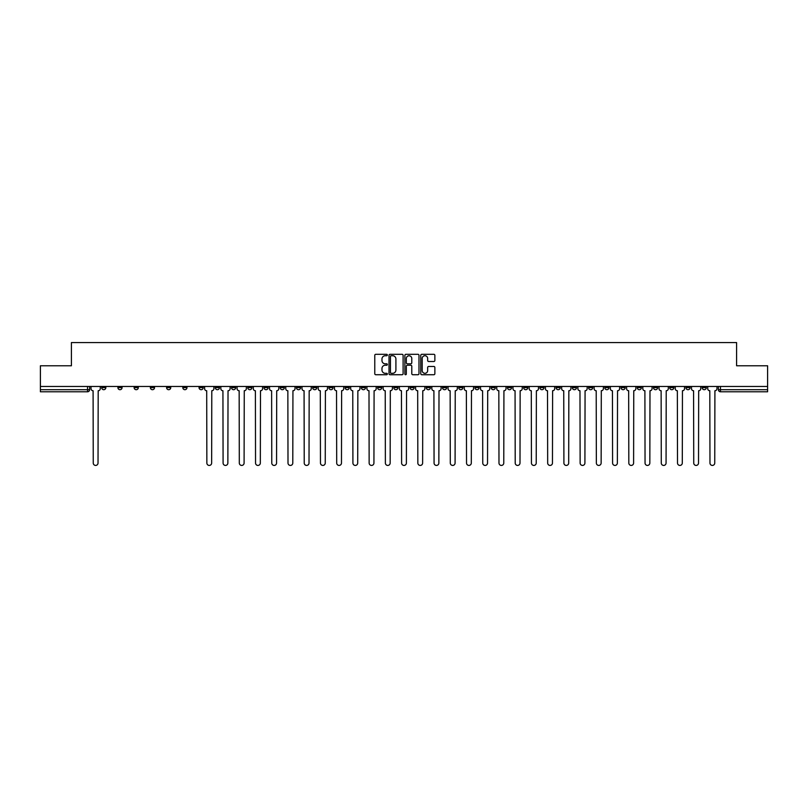 <?xml version="1.0" encoding="UTF-8"?>
<svg xmlns="http://www.w3.org/2000/svg" width="808" height="808" viewBox="0 0 808 808"><rect width="100%" height="100%" fill="white"/><g stroke="black" fill="none" stroke-linecap="round" stroke-linejoin="round"><path stroke-width="1.21" d="M387.355 355.025A0.717 0.717 0 0 0 386.638 354.308L375.791 354.308A1.02 1.02 0 0 0 374.771 355.328L374.771 373.71A1.02 1.02 0 0 0 375.791 374.73L386.638 374.73A0.717 0.717 0 0 0 387.355 374.013A0.717 0.717 0 0 0 386.638 373.296L385.234 373.296A3.272 3.272 0 0 1 381.972 370.034L381.972 368.499A3.272 3.272 0 0 1 385.234 365.236L386.638 365.236A0.717 0.717 0 0 0 387.355 364.519A0.717 0.717 0 0 0 386.638 363.802L385.234 363.802A3.272 3.272 0 0 1 381.972 360.54L381.972 359.005A3.272 3.272 0 0 1 385.234 355.732L386.638 355.732A0.717 0.717 0 0 0 387.355 355.025M685.931 387.618L685.931 386.466L685.931 387.618A2.081 2.081 0 0 0 688.012 389.698A2.081 2.081 0 0 1 685.931 387.618L690.093 387.618A2.081 2.081 0 0 1 688.012 389.698M539.865 387.618L539.865 386.466L539.865 387.618A2.081 2.081 0 0 0 541.946 389.698A2.081 2.081 0 0 1 539.865 387.618L544.026 387.618A2.081 2.081 0 0 1 541.946 389.698M507.414 386.466L507.414 387.618L511.575 387.618A2.081 2.081 0 0 1 509.495 389.698A2.081 2.081 0 0 1 507.414 387.618L507.414 386.466M491.183 387.618L491.183 386.466L491.183 387.618A2.081 2.081 0 0 0 493.264 389.698A2.081 2.081 0 0 1 491.183 387.618L495.344 387.618A2.081 2.081 0 0 1 493.264 389.698A2.081 2.081 0 0 0 495.344 387.618A2.081 2.081 0 0 1 493.264 389.698M474.952 387.618L474.952 386.466L474.952 387.618A2.081 2.081 0 0 0 477.033 389.698A2.081 2.081 0 0 1 474.952 387.618L479.114 387.618A2.081 2.081 0 0 1 477.033 389.698A2.081 2.081 0 0 0 479.114 387.618A2.081 2.081 0 0 1 477.033 389.698M426.26 387.618L426.26 386.466L426.26 387.618A2.081 2.081 0 0 0 428.341 389.698A2.081 2.081 0 0 1 426.26 387.618L430.422 387.618A2.081 2.081 0 0 1 428.341 389.698M410.03 386.466L410.03 387.618L414.191 387.618A2.081 2.081 0 0 1 412.11 389.698A2.081 2.081 0 0 1 410.03 387.618L410.03 386.466M393.809 386.466L393.809 387.618L397.97 387.618A2.081 2.081 0 0 1 395.89 389.698A2.081 2.081 0 0 1 393.809 387.618L393.809 386.466M377.578 386.466L377.578 387.618L381.74 387.618A2.081 2.081 0 0 1 379.659 389.698A2.081 2.081 0 0 1 377.578 387.618L377.578 386.466M361.348 387.618L361.348 386.466L361.348 387.618A2.081 2.081 0 0 0 363.428 389.698A2.081 2.081 0 0 1 361.348 387.618L365.509 387.618A2.081 2.081 0 0 1 363.428 389.698M328.886 386.466L328.886 387.618L333.048 387.618A2.081 2.081 0 0 1 330.967 389.698A2.081 2.081 0 0 1 328.886 387.618L328.886 386.466M312.656 387.618L312.656 386.466L312.656 387.618A2.081 2.081 0 0 0 314.736 389.698A2.081 2.081 0 0 1 312.656 387.618L316.817 387.618A2.081 2.081 0 0 1 314.736 389.698M134.138 386.466L134.138 387.618L138.299 387.618A2.081 2.081 0 0 1 136.219 389.698A2.081 2.081 0 0 1 134.138 387.618L134.138 386.466M433.846 361.509A1.02 1.02 0 0 0 434.866 360.489L434.866 355.328A1.02 1.02 0 0 0 433.846 354.308L421.796 354.308A1.02 1.02 0 0 0 420.776 355.328L420.776 373.71A1.02 1.02 0 0 0 421.796 374.73L433.846 374.73A1.02 1.02 0 0 0 434.866 373.71L434.866 367.478A1.02 1.02 0 0 0 433.846 366.458L428.684 366.458A1.02 1.02 0 0 0 427.664 367.478L427.664 370.569A2.727 2.727 0 0 1 424.937 373.296A2.727 2.727 0 0 1 422.2 370.569L422.2 358.469A2.727 2.727 0 0 1 424.937 355.732A2.727 2.727 0 0 1 427.664 358.469L427.664 360.489A1.02 1.02 0 0 0 428.684 361.509L433.846 361.509M40.4 386.466L40.4 365.772L71.407 365.772L71.407 342.572L736.593 342.572L736.593 365.772L767.6 365.772L767.6 386.466L40.4 386.466L40.4 389.698L89.607 389.698L89.607 386.466L89.607 389.698A2.081 2.081 0 0 1 87.527 391.779L40.4 391.779L40.4 389.698M403.111 355.328A1.02 1.02 0 0 0 402.081 354.308L390.032 354.308A1.02 1.02 0 0 0 389.012 355.328L389.012 373.71A1.02 1.02 0 0 0 390.032 374.73L402.081 374.73A1.02 1.02 0 0 0 403.111 373.71L403.111 355.328M405.919 354.308L417.968 354.308A1.02 1.02 0 0 1 418.988 355.328L418.988 373.71A1.02 1.02 0 0 1 417.968 374.73L412.807 374.73A1.02 1.02 0 0 1 411.787 373.71L411.787 366.256A1.02 1.02 0 0 0 410.767 365.236L407.343 365.236A1.02 1.02 0 0 0 406.323 366.256L406.323 374.013A0.717 0.717 0 0 1 405.606 374.73A0.717 0.717 0 0 1 404.889 374.013L404.889 355.328A1.02 1.02 0 0 1 405.919 354.308M718.393 386.466L718.393 389.698L767.6 389.698L767.6 391.779L720.473 391.779A2.081 2.081 0 0 1 718.393 389.698A2.081 2.081 0 0 0 720.473 391.779L720.473 386.466M767.6 386.466L767.6 389.698M706.323 386.466L706.323 387.618A2.081 2.081 0 0 1 704.243 389.698A2.081 2.081 0 0 1 702.162 387.618A2.081 2.081 0 0 0 704.243 389.698M702.162 386.466L702.162 387.618L706.323 387.618M690.093 386.466L690.093 387.618M673.862 386.466L673.862 387.618A2.081 2.081 0 0 1 671.781 389.698A2.081 2.081 0 0 1 669.701 387.618A2.081 2.081 0 0 0 671.781 389.698M669.701 386.466L669.701 387.618L673.862 387.618M657.631 386.466L657.631 387.618A2.081 2.081 0 0 1 655.551 389.698A2.081 2.081 0 0 1 653.47 387.618L657.631 387.618M653.47 386.466L653.47 387.618M641.411 386.466L641.411 387.618A2.081 2.081 0 0 1 639.33 389.698A2.081 2.081 0 0 1 637.249 387.618A2.081 2.081 0 0 0 639.33 389.698M637.249 386.466L637.249 387.618L641.411 387.618M625.18 386.466L625.18 387.618A2.081 2.081 0 0 1 623.099 389.698A2.081 2.081 0 0 1 621.019 387.618L625.18 387.618M621.019 386.466L621.019 387.618M608.949 386.466L608.949 387.618A2.081 2.081 0 0 1 606.869 389.698A2.081 2.081 0 0 1 604.788 387.618L608.949 387.618A2.081 2.081 0 0 1 606.869 389.698A2.081 2.081 0 0 0 608.949 387.618M604.788 386.466L604.788 387.618M592.719 386.466L592.719 387.618A2.081 2.081 0 0 1 590.638 389.698A2.081 2.081 0 0 1 588.557 387.618A2.081 2.081 0 0 0 590.638 389.698M588.557 386.466L588.557 387.618L592.719 387.618M576.488 386.466L576.488 387.618A2.081 2.081 0 0 1 574.407 389.698A2.081 2.081 0 0 1 572.327 387.618L576.488 387.618M572.327 386.466L572.327 387.618M560.257 386.466L560.257 387.618A2.081 2.081 0 0 1 558.177 389.698A2.081 2.081 0 0 1 556.096 387.618L560.257 387.618M556.096 386.466L556.096 387.618M544.026 386.466L544.026 387.618M527.806 386.466L527.806 387.618A2.081 2.081 0 0 1 525.725 389.698A2.081 2.081 0 0 1 523.635 387.618L527.806 387.618A2.081 2.081 0 0 1 525.725 389.698A2.081 2.081 0 0 0 527.806 387.618L527.806 386.466M523.635 386.466L523.635 387.618M511.575 386.466L511.575 387.618A2.081 2.081 0 0 1 509.495 389.698A2.081 2.081 0 0 0 511.575 387.618L511.575 386.466M495.344 386.466L495.344 387.618L495.344 386.466M479.114 386.466L479.114 387.618M462.883 386.466L462.883 387.618A2.081 2.081 0 0 1 460.802 389.698A2.081 2.081 0 0 1 458.722 387.618L462.883 387.618A2.081 2.081 0 0 1 460.802 389.698A2.081 2.081 0 0 0 462.883 387.618M458.722 386.466L458.722 387.618M446.652 386.466L446.652 387.618A2.081 2.081 0 0 1 444.572 389.698A2.081 2.081 0 0 1 442.491 387.618A2.081 2.081 0 0 0 444.572 389.698A2.081 2.081 0 0 0 446.652 387.618A2.081 2.081 0 0 1 444.572 389.698M442.491 386.466L442.491 387.618L446.652 387.618M430.422 386.466L430.422 387.618L430.422 386.466M414.191 386.466L414.191 387.618L414.191 386.466M397.97 386.466L397.97 387.618A2.081 2.081 0 0 1 395.89 389.698A2.081 2.081 0 0 0 397.97 387.618L397.97 386.466M381.74 386.466L381.74 387.618L381.74 386.466M365.509 386.466L365.509 387.618L365.509 386.466M349.278 386.466L349.278 387.618A2.081 2.081 0 0 1 347.198 389.698A2.081 2.081 0 0 1 345.117 387.618A2.081 2.081 0 0 0 347.198 389.698A2.081 2.081 0 0 0 349.278 387.618A2.081 2.081 0 0 1 347.198 389.698M345.117 386.466L345.117 387.618L349.278 387.618M333.048 386.466L333.048 387.618A2.081 2.081 0 0 1 330.967 389.698A2.081 2.081 0 0 0 333.048 387.618L333.048 386.466M316.817 386.466L316.817 387.618M300.586 386.466L300.586 387.618A2.081 2.081 0 0 1 298.506 389.698A2.081 2.081 0 0 1 296.425 387.618L300.586 387.618M296.425 386.466L296.425 387.618M284.365 386.466L284.365 387.618A2.081 2.081 0 0 1 282.275 389.698A2.081 2.081 0 0 1 280.194 387.618L284.365 387.618M280.194 386.466L280.194 387.618M268.135 386.466L268.135 387.618A2.081 2.081 0 0 1 266.054 389.698A2.081 2.081 0 0 1 263.974 387.618L268.135 387.618M263.974 386.466L263.974 387.618M251.904 386.466L251.904 387.618A2.081 2.081 0 0 1 249.823 389.698A2.081 2.081 0 0 1 247.743 387.618L251.904 387.618L251.904 386.466M247.743 386.466L247.743 387.618M235.673 386.466L235.673 387.618A2.081 2.081 0 0 1 233.593 389.698A2.081 2.081 0 0 1 231.512 387.618L235.673 387.618M231.512 386.466L231.512 387.618M219.443 386.466L219.443 387.618A2.081 2.081 0 0 1 217.362 389.698A2.081 2.081 0 0 1 215.281 387.618L219.443 387.618M215.281 386.466L215.281 387.618M203.212 386.466L203.212 387.618A2.081 2.081 0 0 1 201.131 389.698A2.081 2.081 0 0 1 199.051 387.618L203.212 387.618M199.051 386.466L199.051 387.618M186.981 386.466L186.981 387.618A2.081 2.081 0 0 1 184.901 389.698A2.081 2.081 0 0 1 182.82 387.618L186.981 387.618M182.82 386.466L182.82 387.618M170.751 386.466L170.751 387.618A2.081 2.081 0 0 1 168.67 389.698A2.081 2.081 0 0 1 166.589 387.618A2.081 2.081 0 0 0 168.67 389.698M166.589 386.466L166.589 387.618L170.751 387.618M154.53 386.466L154.53 387.618A2.081 2.081 0 0 1 152.449 389.698A2.081 2.081 0 0 1 150.369 387.618L154.53 387.618M150.369 386.466L150.369 387.618M138.299 386.466L138.299 387.618A2.081 2.081 0 0 1 136.219 389.698A2.081 2.081 0 0 0 138.299 387.618M122.069 386.466L122.069 387.618A2.081 2.081 0 0 1 119.988 389.698A2.081 2.081 0 0 1 117.907 387.618L122.069 387.618A2.081 2.081 0 0 1 119.988 389.698A2.081 2.081 0 0 0 122.069 387.618M117.907 386.466L117.907 387.618M105.838 386.466L105.838 387.618A2.081 2.081 0 0 1 103.757 389.698A2.081 2.081 0 0 1 101.677 387.618L105.838 387.618L105.838 386.466M101.677 386.466L101.677 387.618M87.527 391.779A2.081 2.081 0 0 0 89.607 389.698A2.081 2.081 0 0 1 87.527 391.779L87.527 386.466M391.163 355.732A0.717 0.717 0 0 0 390.446 356.449L390.446 372.589A0.717 0.717 0 0 0 391.163 373.296L392.637 373.296A3.272 3.272 0 0 0 395.91 370.034L395.91 359.005A3.272 3.272 0 0 0 392.637 355.732L391.163 355.732M411.787 358.52A2.727 2.727 0 0 0 409.05 355.793A2.727 2.727 0 0 0 406.323 358.52L406.323 362.782A1.02 1.02 0 0 0 407.343 363.802L410.767 363.802A1.02 1.02 0 0 0 411.787 362.782L411.787 358.52M91.011 388.658L91.011 386.466L91.011 388.658A2.081 2.081 0 0 0 93.092 390.739L93.253 463.034A2.394 2.394 0 0 0 95.647 465.428A2.394 2.394 0 0 0 98.031 463.034L98.192 390.739A2.081 2.081 0 0 0 100.273 388.658L100.273 386.466L100.273 388.658M93.092 390.739L93.253 463.034M98.031 463.034L98.192 390.739M220.847 388.658L220.847 386.466L220.847 388.658A2.081 2.081 0 0 0 222.927 390.739L223.089 463.034A2.394 2.394 0 0 0 225.472 465.428A2.394 2.394 0 0 0 227.866 463.034L228.028 390.739A2.081 2.081 0 0 0 230.108 388.658L230.108 386.466L230.108 388.658M237.077 388.658L237.077 386.466L237.077 388.658A2.081 2.081 0 0 0 239.158 390.739L239.309 463.034A2.394 2.394 0 0 0 241.703 465.428A2.394 2.394 0 0 0 244.097 463.034L244.258 390.739A2.081 2.081 0 0 0 246.339 388.658L246.339 386.466L246.339 388.658M253.308 388.658L253.308 386.466L253.308 388.658A2.081 2.081 0 0 0 255.389 390.739L255.54 463.034A2.394 2.394 0 0 0 257.934 465.428A2.394 2.394 0 0 0 260.327 463.034L260.489 390.739A2.081 2.081 0 0 0 262.57 388.658L262.57 386.466L262.57 388.658M269.539 388.658L269.539 386.466L269.539 388.658A2.081 2.081 0 0 0 271.619 390.739L271.771 463.034A2.394 2.394 0 0 0 274.164 465.428A2.394 2.394 0 0 0 276.558 463.034L276.71 390.739A2.081 2.081 0 0 0 278.79 388.658L278.79 386.466L278.79 388.658M285.769 388.658L285.769 386.466L285.769 388.658A2.081 2.081 0 0 0 287.85 390.739L288.001 463.034A2.394 2.394 0 0 0 290.395 465.428A2.394 2.394 0 0 0 292.789 463.034L292.94 390.739A2.081 2.081 0 0 0 295.021 388.658L295.021 386.466L295.021 388.658M301.99 388.658L301.99 386.466L301.99 388.658A2.081 2.081 0 0 0 304.071 390.739L304.232 463.034A2.394 2.394 0 0 0 306.626 465.428A2.394 2.394 0 0 0 309.02 463.034L309.171 390.739A2.081 2.081 0 0 0 311.252 388.658L311.252 386.466L311.252 388.658M318.221 388.658L318.221 386.466L318.221 388.658A2.081 2.081 0 0 0 320.301 390.739L320.463 463.034A2.394 2.394 0 0 0 322.857 465.428A2.394 2.394 0 0 0 325.25 463.034L325.402 390.739A2.081 2.081 0 0 0 327.482 388.658L327.482 386.466L327.482 388.658M334.451 388.658L334.451 386.466L334.451 388.658A2.081 2.081 0 0 0 336.532 390.739L336.694 463.034A2.394 2.394 0 0 0 339.087 465.428A2.394 2.394 0 0 0 341.471 463.034L341.632 390.739A2.081 2.081 0 0 0 343.713 388.658L343.713 386.466L343.713 388.658M350.682 388.658L350.682 386.466L350.682 388.658A2.081 2.081 0 0 0 352.763 390.739L352.914 463.034A2.394 2.394 0 0 0 355.308 465.428A2.394 2.394 0 0 0 357.702 463.034L357.863 390.739A2.081 2.081 0 0 0 359.944 388.658L359.944 386.466L359.944 388.658M366.913 388.658L366.913 386.466L366.913 388.658A2.081 2.081 0 0 0 368.993 390.739L369.145 463.034A2.394 2.394 0 0 0 371.539 465.428A2.394 2.394 0 0 0 373.932 463.034L374.094 390.739A2.081 2.081 0 0 0 376.174 388.658L376.174 386.466L376.174 388.658M383.144 388.658L383.144 386.466L383.144 388.658A2.081 2.081 0 0 0 385.224 390.739L385.376 463.034A2.394 2.394 0 0 0 387.769 465.428A2.394 2.394 0 0 0 390.163 463.034L390.315 390.739A2.081 2.081 0 0 0 392.405 388.658L392.405 386.466L392.405 388.658M399.374 388.658L399.374 386.466L399.374 388.658A2.081 2.081 0 0 0 401.455 390.739L401.606 463.034A2.394 2.394 0 0 0 404 465.428A2.394 2.394 0 0 0 406.394 463.034L406.545 390.739A2.081 2.081 0 0 0 408.626 388.658L408.626 386.466L408.626 388.658M415.595 388.658L415.595 386.466L415.595 388.658A2.081 2.081 0 0 0 417.685 390.739L417.837 463.034A2.394 2.394 0 0 0 420.231 465.428A2.394 2.394 0 0 0 422.624 463.034L422.776 390.739A2.081 2.081 0 0 0 424.856 388.658L424.856 386.466L424.856 388.658M431.826 388.658L431.826 386.466L431.826 388.658A2.081 2.081 0 0 0 433.906 390.739L434.068 463.034A2.394 2.394 0 0 0 436.461 465.428A2.394 2.394 0 0 0 438.855 463.034L439.007 390.739A2.081 2.081 0 0 0 441.087 388.658L441.087 386.466L441.087 388.658M448.056 388.658L448.056 386.466L448.056 388.658A2.081 2.081 0 0 0 450.137 390.739L450.298 463.034A2.394 2.394 0 0 0 452.692 465.428A2.394 2.394 0 0 0 455.086 463.034L455.237 390.739A2.081 2.081 0 0 0 457.318 388.658L457.318 386.466L457.318 388.658M464.287 388.658L464.287 386.466L464.287 388.658A2.081 2.081 0 0 0 466.368 390.739L466.529 463.034A2.394 2.394 0 0 0 468.913 465.428A2.394 2.394 0 0 0 471.306 463.034L471.468 390.739A2.081 2.081 0 0 0 473.549 388.658L473.549 386.466L473.549 388.658M480.518 388.658L480.518 386.466L480.518 388.658A2.081 2.081 0 0 0 482.598 390.739L482.75 463.034A2.394 2.394 0 0 0 485.143 465.428A2.394 2.394 0 0 0 487.537 463.034L487.699 390.739A2.081 2.081 0 0 0 489.779 388.658L489.779 386.466L489.779 388.658M496.748 388.658L496.748 386.466L496.748 388.658A2.081 2.081 0 0 0 498.829 390.739L498.98 463.034A2.394 2.394 0 0 0 501.374 465.428A2.394 2.394 0 0 0 503.768 463.034L503.929 390.739A2.081 2.081 0 0 0 506.01 388.658L506.01 386.466L506.01 388.658M512.979 388.658L512.979 386.466L512.979 388.658A2.081 2.081 0 0 0 515.06 390.739L515.211 463.034A2.394 2.394 0 0 0 517.605 465.428A2.394 2.394 0 0 0 519.999 463.034L520.15 390.739A2.081 2.081 0 0 0 522.231 388.658L522.231 386.466L522.231 388.658M529.21 388.658L529.21 386.466L529.21 388.658A2.081 2.081 0 0 0 531.29 390.739L531.442 463.034A2.394 2.394 0 0 0 533.835 465.428A2.394 2.394 0 0 0 536.229 463.034L536.381 390.739A2.081 2.081 0 0 0 538.461 388.658L538.461 386.466L538.461 388.658M545.43 388.658L545.43 386.466L545.43 388.658A2.081 2.081 0 0 0 547.511 390.739L547.673 463.034A2.394 2.394 0 0 0 550.066 465.428A2.394 2.394 0 0 0 552.46 463.034L552.611 390.739A2.081 2.081 0 0 0 554.692 388.658L554.692 386.466L554.692 388.658M561.661 388.658L561.661 386.466L561.661 388.658A2.081 2.081 0 0 0 563.742 390.739L563.903 463.034A2.394 2.394 0 0 0 566.297 465.428A2.394 2.394 0 0 0 568.691 463.034L568.842 390.739A2.081 2.081 0 0 0 570.923 388.658L570.923 386.466L570.923 388.658M577.892 388.658L577.892 386.466L577.892 388.658A2.081 2.081 0 0 0 579.972 390.739L580.134 463.034A2.394 2.394 0 0 0 582.528 465.428A2.394 2.394 0 0 0 584.911 463.034L585.073 390.739A2.081 2.081 0 0 0 587.153 388.658L587.153 386.466L587.153 388.658M594.122 388.658L594.122 386.466L594.122 388.658A2.081 2.081 0 0 0 596.203 390.739L596.355 463.034A2.394 2.394 0 0 0 598.748 465.428A2.394 2.394 0 0 0 601.142 463.034L601.303 390.739A2.081 2.081 0 0 0 603.384 388.658L603.384 386.466L603.384 388.658M610.353 388.658L610.353 386.466L610.353 388.658A2.081 2.081 0 0 0 612.434 390.739L612.585 463.034A2.394 2.394 0 0 0 614.979 465.428A2.394 2.394 0 0 0 617.373 463.034L617.534 390.739A2.081 2.081 0 0 0 619.615 388.658L619.615 386.466L619.615 388.658M626.584 388.658L626.584 386.466L626.584 388.658A2.081 2.081 0 0 0 628.664 390.739L628.816 463.034A2.394 2.394 0 0 0 631.21 465.428A2.394 2.394 0 0 0 633.603 463.034L633.755 390.739A2.081 2.081 0 0 0 635.846 388.658L635.846 386.466L635.846 388.658M642.815 388.658L642.815 386.466L642.815 388.658A2.081 2.081 0 0 0 644.895 390.739L645.047 463.034A2.394 2.394 0 0 0 647.44 465.428A2.394 2.394 0 0 0 649.834 463.034L649.986 390.739A2.081 2.081 0 0 0 652.066 388.658L652.066 386.466L652.066 388.658M659.045 388.658L659.045 386.466L659.045 388.658A2.081 2.081 0 0 0 661.126 390.739L661.277 463.034A2.394 2.394 0 0 0 663.671 465.428A2.394 2.394 0 0 0 666.065 463.034L666.216 390.739A2.081 2.081 0 0 0 668.297 388.658L668.297 386.466L668.297 388.658M204.616 386.466L204.616 388.658A2.081 2.081 0 0 0 206.697 390.739L206.858 463.034A2.394 2.394 0 0 0 209.252 465.428A2.394 2.394 0 0 0 211.646 463.034L211.797 390.739A2.081 2.081 0 0 0 213.878 388.658L213.878 386.466M222.927 390.739L223.089 463.034M227.866 463.034L228.028 390.739M239.158 390.739L239.309 463.034M244.097 463.034L244.258 390.739M255.389 390.739L255.54 463.034M260.327 463.034L260.489 390.739M271.619 390.739L271.771 463.034M276.558 463.034L276.71 390.739M287.85 390.739L288.001 463.034M292.789 463.034L292.94 390.739M304.071 390.739L304.232 463.034M309.02 463.034L309.171 390.739M320.301 390.739L320.463 463.034M325.25 463.034L325.402 390.739M336.532 390.739L336.694 463.034M341.471 463.034L341.632 390.739M352.763 390.739L352.914 463.034M357.702 463.034L357.863 390.739M368.993 390.739L369.145 463.034M373.932 463.034L374.094 390.739M385.224 390.739L385.376 463.034M390.163 463.034L390.315 390.739M401.455 390.739L401.606 463.034M406.394 463.034L406.545 390.739M417.685 390.739L417.837 463.034M422.624 463.034L422.776 390.739M433.906 390.739L434.068 463.034M438.855 463.034L439.007 390.739M450.137 390.739L450.298 463.034M455.086 463.034L455.237 390.739M466.368 390.739L466.529 463.034M471.306 463.034L471.468 390.739M482.598 390.739L482.75 463.034M487.537 463.034L487.699 390.739M498.829 390.739L498.98 463.034M503.768 463.034L503.929 390.739M515.06 390.739L515.211 463.034M519.999 463.034L520.15 390.739M531.29 390.739L531.442 463.034M536.229 463.034L536.381 390.739M547.511 390.739L547.673 463.034M552.46 463.034L552.611 390.739M563.742 390.739L563.903 463.034M568.691 463.034L568.842 390.739M579.972 390.739L580.134 463.034M584.911 463.034L585.073 390.739M596.203 390.739L596.355 463.034M601.142 463.034L601.303 390.739M612.434 390.739L612.585 463.034M617.373 463.034L617.534 390.739M628.664 390.739L628.816 463.034M633.603 463.034L633.755 390.739M644.895 390.739L645.047 463.034M649.834 463.034L649.986 390.739M661.126 390.739L661.277 463.034M666.065 463.034L666.216 390.739M675.266 388.658L675.266 386.466L675.266 388.658A2.081 2.081 0 0 0 677.346 390.739L677.508 463.034A2.394 2.394 0 0 0 679.902 465.428A2.394 2.394 0 0 0 682.295 463.034L682.447 390.739A2.081 2.081 0 0 0 684.528 388.658L684.528 386.466L684.528 388.658M677.346 390.739L677.508 463.034M682.295 463.034L682.447 390.739M691.496 388.658L691.496 386.466L691.496 388.658A2.081 2.081 0 0 0 693.577 390.739L693.739 463.034A2.394 2.394 0 0 0 696.132 465.428A2.394 2.394 0 0 0 698.526 463.034L698.678 390.739A2.081 2.081 0 0 0 700.758 388.658L700.758 386.466L700.758 388.658M693.577 390.739L693.739 463.034M698.526 463.034L698.678 390.739M707.727 388.658L707.727 386.466L707.727 388.658A2.081 2.081 0 0 0 709.808 390.739L709.969 463.034A2.394 2.394 0 0 0 712.353 465.428A2.394 2.394 0 0 0 714.747 463.034L714.908 390.739A2.081 2.081 0 0 0 716.989 388.658L716.989 386.466L716.989 388.658M709.808 390.739L709.969 463.034M714.747 463.034L714.908 390.739M720.473 391.779A2.081 2.081 0 0 1 718.393 389.698"/></g></svg>
